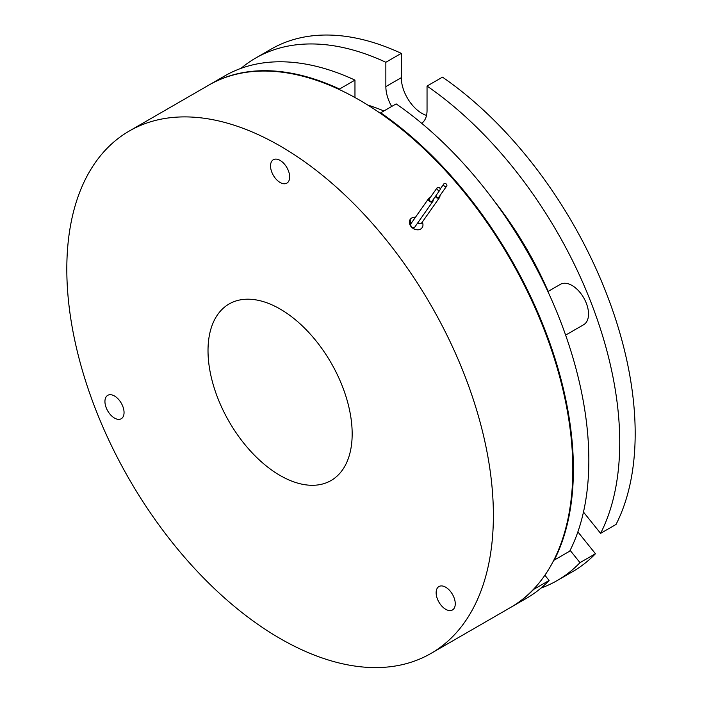 <?xml version="1.0" encoding="UTF-8"?>
<svg xmlns="http://www.w3.org/2000/svg" width="702" height="702" viewBox="0 0 702 702"><rect width="100%" height="100%" fill="white"/><g stroke="black" fill="none" stroke-linecap="round" stroke-linejoin="round"><path stroke-width="1.05" d="M439.812 188.127A1.781 1.404 35.1 0 0 437.293 189.584A1.781 1.404 35.1 0 0 439.812 188.127M443.98 185.723A1.781 1.404 35.1 0 0 446.507 184.266A1.781 1.404 35.1 0 0 443.98 185.723M440.014 189.882L432.292 200.869A1.781 1.404 -144.9 0 1 429.37 198.815L437.092 187.829M446.709 186.012L438.978 196.999A1.781 1.404 -144.9 0 1 435.863 195.788M577.878 531.888L595.445 553.738A301.632 174.149 60 0 1 572.709 571.595L557.265 580.51A301.632 174.149 -120 0 0 580.001 562.653L570.121 550.359M391.655 106.485A29.124 16.813 60 0 1 385.854 86.6L385.854 62.276A301.632 174.149 -120 0 0 255.633 58.073L271.077 49.158A301.632 174.149 60 0 1 401.298 53.361L401.298 77.685A29.124 16.813 -120 0 0 426.518 115.418M427.044 86.056L442.488 77.141A301.632 174.149 60 0 1 616.04 524.438L600.596 533.353A301.632 174.149 -120 0 0 427.044 86.056L427.044 110.381A29.124 16.813 60 0 1 421.674 123.298M430.194 197.639A2.545 2.009 35.1 0 0 428.746 198.376A2.545 2.009 35.1 0 0 429.027 200.877A2.545 2.009 35.1 0 0 432.915 201.307A2.545 2.009 35.1 0 0 433.116 199.693M435.38 196.472A2.545 2.009 35.1 0 0 435.723 197.016A2.545 2.009 35.1 0 0 439.61 197.446A2.545 2.009 35.1 0 0 439.812 195.832M583.476 512.065L600.596 533.353M385.854 62.276L401.298 53.361M255.633 58.073A301.632 174.149 -120 0 0 240.988 68.366M595.445 553.738L580.001 562.653M541.023 588.057A301.632 174.149 -120 0 0 557.265 580.51M432.915 201.307L414.9 226.939A2.545 2.009 -144.9 0 1 411.012 226.518A2.545 2.009 -144.9 0 1 410.723 224.008L428.746 198.376M439.61 197.446L421.586 223.078A2.545 2.009 -144.9 0 1 417.813 222.788M547.902 291.541L560.398 284.328A23.298 13.452 60 0 1 563.811 283.275A23.298 13.452 60 0 1 585.117 300.465A23.298 13.452 60 0 1 583.704 324.684L565.628 335.117M494.48 201.342A241.304 139.321 60 0 1 548.165 291.391M367.839 105.089A241.304 139.321 60 0 1 383.88 110.977M415.444 217.295A7.283 5.739 35.1 0 0 410.205 219.357A7.283 5.739 35.1 0 0 411.012 226.518A7.283 5.739 35.1 0 0 422.113 227.729A7.283 5.739 35.1 0 0 422.279 222.095M280.098 475.473A101.93 58.845 60 0 1 213.505 385.652A101.93 58.845 60 0 1 229.133 303.966A101.93 58.845 60 0 1 280.098 309.02A101.93 58.845 60 0 1 346.683 398.841A101.93 58.845 60 0 1 331.063 480.519A101.93 58.845 60 0 1 280.098 475.473M422.113 227.729L420.586 229.133L418.278 229.844L415.654 229.589L413.101 228.422L411.012 226.518L410.161 219.41M270.533 165.918A13.522 7.81 60 0 1 273.341 159.731A13.522 7.81 60 0 1 283.757 163.355A13.522 7.81 60 0 1 289.663 176.965A13.522 7.81 60 0 1 286.855 183.152A13.522 7.81 60 0 1 276.439 179.528A13.522 7.81 60 0 1 270.533 165.918M119.279 419.357A13.522 7.81 60 0 1 106.915 409.38A13.522 7.81 60 0 1 107.739 395.323A13.522 7.81 60 0 1 109.714 394.717A13.522 7.81 60 0 1 122.078 404.694A13.522 7.81 60 0 1 121.253 418.743A13.522 7.81 60 0 1 119.279 419.357M450.482 591.453A13.522 7.81 60 0 1 452.457 609.968A13.522 7.81 60 0 1 440.917 605.054A13.522 7.81 60 0 1 438.934 586.547A13.522 7.81 60 0 1 450.482 591.453M280.098 145.963A301.632 174.149 -120 0 0 129.282 131.028A301.632 174.149 -120 0 0 83.047 372.727A301.632 174.149 -120 0 0 280.098 638.522A301.632 174.149 -120 0 0 430.914 653.465A301.632 174.149 -120 0 0 477.149 411.767A301.632 174.149 -120 0 0 280.098 145.963M339.522 89.645L339.522 89.031A301.632 174.149 -120 0 0 209.301 84.828L224.745 75.913A301.632 174.149 60 0 1 354.966 80.107L354.966 97.525M380.712 112.803L396.156 103.887A301.632 174.149 60 0 1 569.699 551.184L554.255 560.108A301.632 174.149 -120 0 0 380.712 112.803L380.712 113.549M544.884 575.228L549.113 580.484A301.632 174.149 60 0 1 526.377 598.35L510.933 607.265A301.632 174.149 -120 0 0 533.669 589.399L533.546 589.25M339.522 89.031L354.966 80.107M129.282 131.028L208.713 85.17A301.632 174.149 60 0 1 359.529 100.105A301.632 174.149 60 0 1 549.175 343.19A301.632 174.149 60 0 1 533.081 589.741A301.632 174.149 60 0 1 510.336 607.607L430.914 653.465M549.113 580.484L533.669 589.399M385.854 86.6L401.298 77.685M440.215 189.049L443.787 183.968"/></g></svg>
